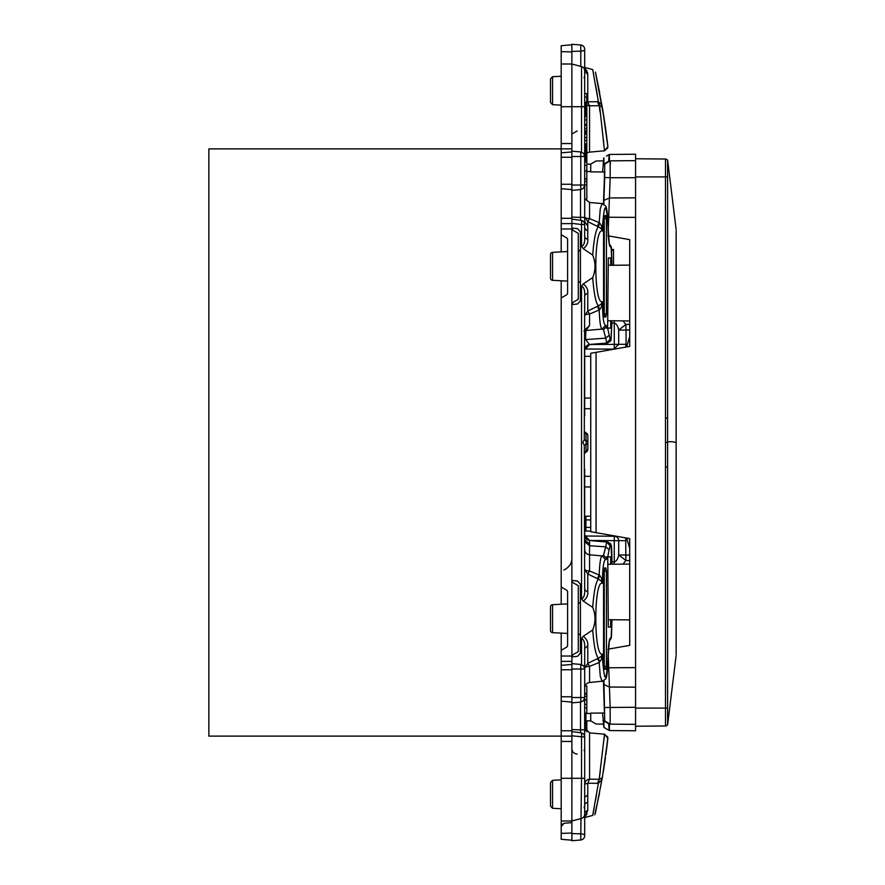 <?xml version="1.0" encoding="UTF-8"?>
<svg xmlns="http://www.w3.org/2000/svg" width="885" height="885" viewBox="0 0 885 885"><rect width="100%" height="100%" fill="white"/><g stroke="black" fill="none" stroke-linecap="round" stroke-linejoin="round"><path stroke-width="1.33" d="M571.876 44.781L561.201 45.721L561.201 148.879L571.876 148.879M571.876 702.104L561.201 701.174L561.201 736.121L208.86 736.121L208.86 148.879L561.201 148.879L561.201 152.862L571.876 151.932M584.686 226.98A5.343 4.159 0 0 0 587.773 230.742L587.773 239.326A5.343 3.153 0 0 1 584.686 236.472L584.686 224.536A4.27 4.27 0 0 0 580.947 220.299L571.876 219.159L571.876 44.25L580.792 45.024A4.27 4.27 0 0 1 584.686 49.283L584.686 49.283A4.27 4.27 0 0 0 580.792 45.024A4.27 4.27 0 0 1 584.686 49.283A4.27 4.27 0 0 0 580.792 45.024A4.27 4.27 0 0 1 584.686 49.283A4.27 4.27 0 0 0 580.792 45.024L571.876 44.25M571.876 223.617L561.201 223.617L561.201 188.682L571.876 189.611M561.201 280.766L561.201 297.957L566.533 294.871A2.135 2.135 0 0 0 567.606 293.023L567.606 239.636A2.135 2.135 0 0 0 566.533 237.788L561.201 234.702L561.201 228.961L571.876 228.961L571.876 304.595L577.551 303.998L580.416 300.812L580.416 231.848L577.551 228.662L571.876 228.064L571.876 222.4M561.201 234.702L561.201 251.893M561.201 604.234L561.201 587.043L566.533 590.129A2.135 2.135 0 0 1 567.606 591.976L567.606 645.364A2.135 2.135 0 0 1 566.533 647.212L561.201 650.298L561.201 633.107M561.201 650.298L561.201 661.383L571.876 661.383M561.201 661.383L561.201 665.354L571.876 664.425M584.686 710.887L584.686 737.028A4.27 4.27 0 0 0 580.947 732.791L571.876 731.652L571.887 656.371L572.938 654.723L578.281 651.637L578.281 585.693L572.938 582.618L571.876 580.77L571.876 304.595M571.876 736.121L561.201 736.121L561.201 741.453L571.876 741.453L571.876 734.904M561.201 741.453L561.201 820.992L571.876 820.992L571.876 840.75L580.792 839.976A4.27 4.27 0 0 0 584.686 835.717A4.27 4.27 0 0 1 580.792 839.976A4.27 4.27 0 0 0 584.686 835.717A4.27 4.27 0 0 1 580.792 839.976A4.27 4.27 0 0 0 584.686 835.717L584.686 835.717A4.27 4.27 0 0 1 580.792 839.976L571.876 840.75M571.876 741.453L571.876 820.992L581.522 818.415A4.27 4.27 0 0 0 584.686 814.288L584.686 835.307A4.27 1.46 0 0 0 580.792 833.847L580.792 839.976M571.876 51.95L561.201 51.629L561.201 64.008L571.876 64.008L581.522 66.585A4.27 4.27 0 0 1 584.686 70.712L587.773 74.617L585.439 68.853M561.201 587.043L561.201 297.957M561.201 223.617L561.201 228.961M563.867 570.051C569 567.44 571.677 563.668 571.876 558.723M571.876 228.064L572.938 230.277L578.281 233.363L578.281 299.307L572.938 302.382L571.876 304.23M571.876 580.77L571.887 656.371M550.514 782.451L550.514 806.158L552.539 808.293L552.539 780.316L550.514 782.451M550.514 606.811L550.514 630.518L550.514 606.811A2.135 2.135 0 0 1 552.539 604.687L567.606 603.891M552.539 280.313L552.539 252.347A2.135 2.135 0 0 0 550.514 254.482L550.514 278.189A2.135 2.135 0 0 0 552.539 280.313L567.606 281.109M552.539 104.684L552.539 76.707L550.514 78.842L550.514 102.549L552.539 104.684L561.201 105.138M584.686 431.725L587.408 433.938L587.883 435.674L587.883 449.326L587.883 435.674A2.135 1.847 180 0 0 586.014 433.838L586.014 440.21L587.883 442.046M604.012 739.174L604.488 734.185L607.884 738.322L606.435 750.148L607.818 737.139L604.499 734.185L599.189 779.287L601.723 778.247L602.508 776.51L602.342 777.351M602.419 776.897L602.375 777.041A3.739 3.739 0 0 1 601.745 778.225L601.225 780.581L598.371 783.302L601.225 780.581L601.723 778.247A3.739 3.739 0 0 0 602.375 777.041M601.922 777.97L601.811 778.125A3.739 3.739 0 0 0 602.475 776.687L602.475 776.687A3.739 3.739 0 0 1 601.789 778.158M607.884 738.322L604.488 734.185L607.884 738.322L602.508 776.51A3.739 3.739 0 0 1 602.497 776.565L602.497 776.565A3.739 3.739 0 0 0 602.508 776.51L602.508 776.521A3.739 3.739 0 0 0 602.508 776.51L602.563 776.2M599.2 779.265L598.371 783.302L597.397 783.369L598.371 783.302L592.707 815.417C595.76 814.598 595.76 814.598 592.707 815.417C595.76 814.598 595.76 814.598 592.707 815.417C595.76 814.598 595.76 814.598 592.707 815.417L584.686 817.563L592.707 815.417L593.724 810.129M597.397 578.646L598.371 579.089L599.587 575.173L601.723 578.635L602.508 583.326L602.508 578.635C602.785 566.71 603.802 560.382 605.55 559.641L606.922 558.844L603.537 555.194L602.176 555.924C600.672 556.411 599.676 562.716 599.189 574.83L597.397 578.646L587.773 573.989L589.554 570.969L589.554 545.237L584.686 541L584.686 556.709M587.773 591.667A5.343 3.153 0 0 1 584.686 588.813C585.007 594.62 583.956 597.95 581.522 598.802L583.226 601.037C586.622 598.514 588.138 595.395 587.773 591.667L587.773 573.989L584.686 569.265A5.343 1.715 180 0 0 589.554 570.969L599.587 575.173M550.514 630.518A2.135 2.135 0 0 0 552.539 632.653L567.606 633.45M601.225 581.047L602.508 583.326C593.558 578.867 593.558 658.462 602.508 654.015L601.225 656.294L598.371 658.241L599.587 662.168L597.397 658.694L598.371 658.241C595.782 655.121 593.901 645.685 592.707 629.943C595.76 622.42 595.76 614.909 592.707 607.398C593.901 591.656 595.782 582.219 598.371 579.089L601.225 581.047L601.723 578.635L602.508 578.635M602.508 654.015L601.723 658.706L602.508 658.706L602.508 654.015M601.225 656.294L601.723 658.706L599.587 662.168M581.522 598.802L581.522 286.198L583.226 283.963C586.622 286.486 588.138 289.605 587.773 293.333L587.773 311.011L584.686 315.735A5.343 1.715 180 0 1 589.554 314.031L599.587 309.827L601.723 306.365L601.225 303.953L602.508 301.674L602.508 306.365C602.785 318.29 603.802 324.618 605.55 325.359L602.176 329.076C600.672 328.589 599.676 322.284 599.189 310.17L597.397 306.354L587.773 311.011L589.554 314.031L589.554 325.614L585.881 330.503L585.616 339.541L589.554 344.553L584.686 349.785L584.686 415.707M602.508 306.365L601.723 306.365L602.508 301.674C593.558 306.133 593.558 226.538 602.508 230.985L601.225 228.706L601.723 226.294L602.508 230.985L602.508 226.294L601.723 226.294L599.587 222.832L598.371 226.759L601.225 228.706M599.587 309.827L598.371 305.911L601.225 303.953M602.375 107.959A3.739 3.739 0 0 0 602.132 107.373A3.739 3.739 0 0 1 602.375 107.959L602.508 108.49A3.739 3.739 0 0 0 601.723 106.753L602.486 108.379M604.311 119.785L595.45 72.15L602.508 108.49A3.739 3.739 0 0 1 602.508 108.49A3.739 3.739 0 0 0 601.723 106.753A3.739 3.739 0 0 1 602.508 108.49L601.723 106.753L602.508 108.468A3.739 3.739 0 0 0 601.723 106.753L599.587 105.713L598.371 101.698L601.225 104.419M599.72 105.724L600.495 105.901M603.537 555.194L605.716 546.83L589.554 545.735L584.686 541.609M609.256 641.415L611.092 638.207L610.252 638.207L609.455 640.508M607.685 542.029L606.712 542.029L610.119 545.757L611.092 545.757L607.685 542.029L589.554 540.447C586.567 539.927 584.941 538.157 584.686 535.126L589.554 540.447L589.554 545.237M611.092 545.757L611.978 563.679C611.878 544.806 611.092 544.74 611.192 545.204L610.595 543.788L607.696 542.029L589.554 540.447M584.686 535.215L589.554 540.525L606.712 542.029L605.716 546.83L609.112 549.707L610.119 545.757M611.745 265.268L611.778 257.889L608.316 257.944L607.63 328.081L610.119 339.243L606.712 342.971L605.716 338.17L584.686 339.663M609.112 335.293L605.716 338.17L603.537 329.806L602.176 329.076L585.881 330.503M584.686 349.63L589.554 344.475L607.685 342.971L589.554 344.553L584.686 349.874C584.941 346.843 586.567 345.073 589.554 344.553L607.696 342.971L610.915 340.614L611.978 320.779L611.092 339.243L607.685 342.971M609.256 243.563L611.391 247.203L611.978 264.726L611.092 246.793L609.256 243.585M611.092 246.793L610.252 246.793L609.455 244.492M584.686 453.275L587.408 451.062L587.883 449.326L586.014 451.162L586.014 444.79L587.883 442.954M584.277 440.21C582.64 441.737 582.64 443.263 584.277 444.79L586.014 444.79L586.014 440.21L584.277 440.21L584.686 296.187A5.343 3.153 0 0 1 587.773 293.333M587.773 802.197L587.773 810.383A5.343 4.303 0 0 0 584.686 814.288L584.686 805.228A5.343 3.352 0 0 1 587.773 802.197L587.773 783.192L584.686 784.221A5.343 5.056 180 0 1 589.554 779.187L587.773 783.192L597.397 783.369L599.189 779.287L589.554 779.187L589.554 770.68M586.821 104.828A5.343 5.056 180 0 0 589.554 105.813L599.189 105.713L589.554 105.813L589.554 110.725M589.554 325.614L584.686 329.906L584.686 330.736M606.767 747.548L607.309 743.245M602.22 777.439A3.739 3.739 0 0 0 602.475 776.676A3.739 3.739 0 0 1 602.22 777.439M603.172 772.461L604.599 763.335M605.119 759.75L605.406 757.737M599.377 777.959L600.329 770.923M602.265 777.937L595.594 812.231M594.764 814.864L599.499 793.214M596.379 795.46L596.147 796.81M596.136 796.876L595.804 798.768M594.278 807.22L593.68 810.372M589.554 746.144L589.554 732.88L604.488 734.185L604.112 738.123M599.554 776.687L599.222 779.077M605.063 760.171L603.791 768.634M602.508 776.51A3.739 3.739 0 0 1 601.723 778.247A3.739 3.739 0 0 0 602.508 776.51L595.45 812.85L602.508 776.51A3.739 3.739 0 0 0 602.508 776.51L602.508 776.51M596.346 795.637L595.561 800.162M602.508 658.706C604.422 682.689 606.203 683.308 607.873 660.564L607.895 660.608C607.475 676.959 605.871 678.806 605.639 678.972L602.11 681.428L600.262 676.162L599.189 662.511L589.554 666.372L587.773 663.352L584.686 668.075A5.343 1.715 180 0 1 589.554 666.372L589.554 682.523C586.567 683.043 584.941 684.824 584.686 687.844M597.397 658.694L587.773 663.352L587.773 645.674C588.138 641.946 586.622 638.826 583.226 636.304L581.522 638.539C583.956 639.39 585.007 642.72 584.686 648.528L587.773 645.674M578.281 603.338L578.281 634.003M605.561 559.641L602.176 555.924M604.256 669.038L604.344 667.113M597.397 306.354L598.371 305.911C595.782 302.781 593.901 293.344 592.707 277.602L583.226 283.963M602.895 203.716L602.11 203.572L600.262 208.838L599.189 222.489L597.397 226.306L598.371 226.759C595.782 229.879 593.901 239.315 592.707 255.057C595.76 262.579 595.76 270.091 592.707 277.602M597.397 226.306L587.773 221.648L584.686 216.925A5.343 1.715 180 0 0 589.554 218.628L599.587 222.832M610.252 246.793C609.522 246.55 608.88 242.8 608.305 235.521L607.895 224.392C607.475 208.041 605.871 206.194 605.672 206.072L602.11 203.572L589.554 202.477L589.554 218.628L587.773 221.648L587.773 230.742M552.539 252.347L567.606 251.55M578.281 250.997L578.392 250.986A2.135 2.135 0 0 0 580.416 248.862M578.281 281.662L578.392 250.986M597.397 101.631L599.189 105.713L589.554 105.813L587.773 101.808L598.371 101.698L592.707 69.583C595.76 70.402 595.76 70.402 592.707 69.583C595.76 70.402 595.76 70.402 592.707 69.583C595.76 70.402 595.76 70.402 592.707 69.583L584.686 67.437L592.707 69.583L593.735 74.926M599.587 105.713L604.4 149.808M604.444 120.659L602.508 108.49A3.739 3.739 0 0 1 602.508 108.49L607.884 146.678L604.488 150.815L604.411 149.908M605.185 125.659L605.661 129.077M607.696 145.085L606.435 134.852L607.884 146.678L604.488 150.815L589.554 152.12A5.343 5.343 0 0 0 586.821 153.171A5.343 5.343 0 0 1 589.554 152.12A5.343 5.343 0 0 0 586.821 153.171A5.343 5.343 0 0 1 589.554 152.12L589.554 148.392M599.388 107.096L600.063 112.052M603.327 139.21L603.592 141.722M596.357 89.451L595.616 85.17M607.884 146.678L604.488 150.815L607.818 147.861M605.041 124.697L604.588 121.577M600.041 111.897L599.82 110.238M607.475 143.138L606.336 134.089M597.32 95.115L596.634 91.011M596.623 90.978L595.959 87.139M595.55 72.581L599.654 92.593M584.686 704.449L586.821 704.449L586.821 713.476L584.686 713.476M586.821 704.449L586.821 685.964L585.029 685.964M586.821 731.829L586.821 720.832M589.554 779.187L589.554 732.88L584.686 727.558L584.686 712.06M589.554 540.525L589.554 544.198L584.686 539.728L584.686 469.293M589.554 680.786L589.554 675.974M584.686 201.415L584.686 215.287L584.686 199.036L586.821 199.036L586.821 93.611L584.686 93.611M586.821 112.395L584.686 112.373L586.821 112.395M586.821 124.232L584.686 124.221L586.821 124.232M586.821 156.556L584.686 156.545L586.821 156.556M589.554 108.888L589.554 114.065M589.554 105.813L589.554 149.753M581.522 152.076L581.522 66.585A4.27 4.27 0 0 1 584.686 70.712L587.773 74.617L587.773 101.808L586.821 101.686M589.554 202.599L589.554 204.258M589.554 205.132L589.554 214.258M611.745 619.732L611.778 627.111L608.316 627.056L607.752 556.908L606.479 556.93M611.048 556.853L611.491 564.232M610.705 556.864L610.705 564.232M610.705 619.721L610.705 627.089M611.458 556.853L607.752 556.908L609.112 549.707M610.705 328.136L610.705 320.768M610.705 265.279L610.705 257.911M611.491 320.768L611.048 328.147M607.63 328.081L606.479 328.07M611.458 328.147L607.752 328.092M587.773 810.383L585.439 816.147M586.312 815.041L586.899 814.034M586.423 70.136L586.899 70.966M587.408 72.249L587.695 73.543M581.522 286.198C583.956 287.05 585.007 290.38 584.686 296.187M587.773 239.326C588.138 243.054 586.622 246.174 583.226 248.696L581.522 246.461L581.522 224.536L584.686 224.536M584.686 236.472C585.007 242.28 583.956 245.61 581.522 246.461M584.299 816.058L583.281 817.452A4.27 4.27 0 0 0 584.299 816.058L583.281 817.452A4.27 4.27 0 0 0 584.299 816.058M584.277 444.79L584.686 588.813M584.686 797.23L587.773 794.962M584.686 809.111L584.686 796.212M592.707 629.943L583.226 636.304M592.707 607.398L583.226 601.037M580.416 636.138A2.135 2.135 0 0 0 578.392 634.014M580.416 601.192A2.135 2.135 0 0 1 578.392 603.327M592.707 255.057L583.226 248.696M580.416 283.808A2.135 2.135 180 0 0 578.392 281.673M584.642 223.905L584.686 221.692L587.773 225.963M584.686 707.9L586.821 707.9M584.686 713.111L586.821 713.111M584.686 713.177L586.821 713.177M584.686 713.299L586.821 713.299M584.686 713.708L585.925 713.708M584.686 714.007L585.925 714.007M584.686 714.35L585.925 714.35M584.686 714.748L585.925 714.748M584.686 715.202L585.925 715.202M584.686 715.644L585.925 715.644M584.686 716.12L585.925 716.12M584.686 716.629L585.925 716.629M584.686 717.149L585.925 717.149M584.686 717.691L585.925 717.691M584.686 718.255L585.925 718.255M584.686 718.83L585.925 718.83M584.686 719.417L585.925 719.417M584.686 720.014L585.925 720.014M584.686 720.611L585.925 720.611M584.686 696.384L586.821 696.384M584.686 699.858L586.821 699.858M584.686 693.375L586.821 693.375M584.686 694.072L586.821 694.072M584.686 720.733L585.925 720.733M584.686 720.777L585.925 720.777M584.686 720.866L586.821 720.866M584.686 721.01L586.821 721.01M584.686 721.209L586.821 721.209M584.686 721.452L586.821 721.452M584.686 721.751L586.821 721.751M584.686 722.094L586.821 722.094M584.686 722.492L586.821 722.492M584.686 722.934L586.821 722.934M584.686 723.421L586.821 723.421M584.686 723.963L586.821 723.963M584.686 724.549L586.821 724.549M584.686 725.169L586.821 725.169M584.686 725.811L586.821 725.811M584.686 726.485L586.821 726.485M584.686 727.171L586.821 727.171M584.697 727.879L586.821 727.879M584.786 728.587L586.821 728.587M584.974 729.295L586.821 729.295M585.273 730.003L586.821 730.003M585.704 730.689L586.821 730.689M580.527 702.115L580.527 729.882L584.686 729.882L584.686 697.524L583.547 700.743L580.792 702.093L580.792 697.524L584.686 697.524L584.686 668.075M584.686 784.221L584.686 793.115M571.876 833.581L580.792 833.847L581.522 778.291L584.686 778.291L584.686 727.558L589.554 732.88M584.686 179.124L586.821 179.124M584.686 178.67L586.821 178.67M584.686 171.026L586.821 171.026M584.686 140.472L586.821 140.472M584.686 143.912L586.821 143.912M584.686 144.83L586.821 144.83M584.686 144.886L586.821 144.886M584.686 144.963L586.821 144.963M584.686 145.074L586.821 145.074M584.686 145.206L586.821 145.206M584.686 145.372L586.821 145.372M584.686 145.56L586.821 145.56M584.686 145.771L586.821 145.771M584.686 146.003L586.821 146.003M584.686 146.257L586.821 146.257M584.686 146.545L586.821 146.545M584.686 146.855L586.821 146.855M584.686 147.187L586.821 147.187M584.686 147.53L586.821 147.53M584.686 147.906L586.821 147.906M584.686 148.304L586.821 148.304M584.686 148.724L586.821 148.724M584.686 149.842L586.821 149.842M584.686 150.937L586.821 150.937M584.686 152.01L586.821 152.01M584.686 153.039L586.821 153.039M584.686 154.023L586.821 154.023M584.686 154.952L586.821 154.952M584.686 155.804L586.821 155.804M584.686 165.406L586.821 165.406M584.686 161.966L586.821 161.966M584.686 102.195L586.821 102.195M584.686 102.107L586.821 102.107M584.686 102.284L586.821 102.284M584.686 102.383L586.821 102.383M584.686 102.483L586.821 102.483M584.686 102.594L586.821 102.594M584.686 102.704L586.821 102.704M584.686 102.815L586.821 102.815M584.686 103.058L586.821 103.058M584.686 103.18L586.821 103.18M584.686 103.302L586.821 103.302M584.686 103.556L586.821 103.556M586.821 103.811L584.686 103.811L586.821 103.689M584.686 103.943L586.821 103.943M584.686 104.242L586.821 104.242M584.686 104.563L586.821 104.563M584.686 104.895L586.821 104.895M584.686 105.227L586.821 105.227M584.686 105.569L586.821 105.569M584.686 105.912L586.821 105.912M584.686 106.277L586.821 106.277M584.686 106.631L586.821 106.631M584.686 107.008L586.821 107.008M584.686 107.384L586.821 107.384M584.686 107.76L586.821 107.76M584.686 108.136L586.821 108.136M584.686 108.523L586.821 108.523M584.686 108.899L586.821 108.899M584.686 109.286L586.821 109.286M584.686 109.674L586.821 109.674M584.686 109.939L586.821 109.939M584.686 110.205L586.821 110.205M584.686 110.47L586.821 110.47M584.686 111.012L586.821 111.012M584.686 111.278L586.821 111.278M584.686 111.543L586.821 111.543M584.686 111.798L586.821 111.798M584.686 112.052L586.821 112.052M584.686 112.306L586.821 112.306M584.686 97.062L586.821 97.062M584.686 131.102L586.821 131.102M584.686 131.279L586.821 131.279M584.686 131.467L586.821 131.467M584.686 131.677L586.821 131.677M584.686 131.898L586.821 131.898M584.686 132.13L586.821 132.13M584.686 132.374L586.821 132.374M584.686 132.628L586.821 132.628M584.686 132.905L586.821 132.905M584.686 133.17L586.821 133.17M584.686 133.447L586.821 133.447M584.686 133.735L586.821 133.735M584.686 134.033L586.821 134.033M584.686 134.077L586.821 134.077M584.686 137.518L586.821 137.518M584.686 112.351L586.821 112.351M584.686 112.439L586.821 112.439M584.686 112.506L586.821 112.506M584.686 112.583L586.821 112.583M584.686 112.804L586.821 112.804M584.686 113.048L586.821 113.048M584.686 113.302L586.821 113.302M584.686 113.568L586.821 113.568M584.686 113.855L586.821 113.855M584.686 114.154L586.821 114.154M584.686 114.464L586.821 114.464M584.686 114.796L586.821 114.796M584.686 115.138L586.821 115.138M584.686 115.493L586.821 115.493M584.686 115.858L586.821 115.858M584.686 116.234L586.821 116.234M584.686 116.621L586.821 116.621M584.686 116.72L586.821 116.72M584.686 119.929L586.821 119.929M584.686 184.91L586.821 184.91M584.686 181.436L586.821 181.436M584.686 124.276L586.821 124.276M584.686 124.365L586.821 124.365M584.686 124.497L586.821 124.497M584.686 124.663L586.821 124.663M584.686 124.873L586.821 124.873M584.686 125.117L586.821 125.117M584.686 125.393L586.821 125.393M584.686 128.38L586.821 128.38M584.686 130.67L586.821 130.67M584.686 130.681L586.821 130.681M584.686 156.59L586.821 156.59M584.686 156.645L586.821 156.645M584.686 156.722L586.821 156.722M584.686 156.811L586.821 156.811M584.686 156.933L586.821 156.933M584.686 157.076L586.821 157.076M584.686 157.242L586.821 157.242M584.686 157.419L586.821 157.419M584.686 157.63L586.821 157.63M584.686 157.851L586.821 157.851M584.686 158.094L586.821 158.094M584.686 158.327L586.821 158.327M584.686 159.001L586.821 159.001M584.686 159.709L586.821 159.709M584.686 160.45L586.821 160.45M584.686 161.214L586.821 161.214M584.686 668.717L584.686 648.528M571.876 822.596L564.121 823.282L561.831 824.554L564.121 823.282L561.201 826.468L561.201 820.992L561.201 826.225M571.876 833.05L561.201 833.371L561.201 826.468L561.201 839.279L571.876 840.219M561.201 153.127L561.201 188.416M561.201 665.631L561.201 700.909M584.686 199.036L584.686 215.287M603.559 770.072L603.869 768.08L603.559 770.072M584.686 778.291L584.686 814.288A4.27 4.27 0 0 1 581.522 818.415M571.876 729.561L580.527 729.882L580.593 732.747M584.686 729.882L584.686 737.028L571.876 735.822L571.876 731.928M604.599 567.938L605.617 567.916L604.599 567.938L603.559 574.299L603.559 663.042L604.599 669.403L605.86 669.215L606.435 666.283L606.435 571.057L603.371 571.157M571.876 656.936L577.551 656.338L580.416 653.152L580.416 584.188L577.551 581.003L571.876 580.405M605.395 215.575L604.599 215.597L603.559 221.958L603.559 310.701L604.599 317.062L605.617 317.084L604.599 317.062M580.527 189.622L580.527 217.389L584.686 217.389L584.686 221.692M571.876 217.068L580.527 217.389L580.593 220.254M581.522 66.585A4.27 4.27 0 0 1 584.686 70.712L584.686 217.389M603.559 114.928L603.869 116.909L603.559 114.928M584.686 88.788L584.686 49.693A4.27 1.46 0 0 1 580.792 51.153L571.876 51.418M571.876 219.436L571.876 223.319L581.522 224.536A4.27 1.095 97.1 0 0 580.947 220.299M605.617 128.734L606.136 132.54M606.28 133.657L606.435 134.852M605.86 316.874L606.435 313.943L604.245 313.898A3.208 2.622 -89 0 0 605.86 316.874L605.617 317.084M603.371 313.843L604.245 313.898L604.245 218.761L603.371 218.816M605.617 215.575L606.435 218.717L606.435 313.943M605.86 215.785A3.208 2.622 -91 0 0 604.245 218.761L606.435 218.717M605.617 567.916L605.86 568.126A3.208 2.622 -91 0 0 604.245 571.102L604.245 666.239L603.371 666.184M605.86 568.126L606.435 571.057M606.435 666.283L604.245 666.239A3.208 2.622 -89 0 0 605.86 669.215M605.86 754.451L606.336 750.911M604.411 707.292L604.411 713.011L590.726 713.133L604.411 713.011L603.448 681.085L589.554 682.523M604.411 713.011L590.726 713.133L590.726 720.877L596.07 724.03L603.493 724.096M614.19 320.79L614.267 323.069C616.469 323.733 617.951 326.067 618.692 330.061L625.861 324.485L623.007 320.868M629.7 324.341L625.861 324.485L626.049 330.061L618.692 330.061L618.692 344.331L589.709 344.542M626.646 346.942L629.7 336.654M626.646 538.058L629.7 548.346M625.706 537.892L625.861 560.515L629.7 560.659M629.7 555.072L618.692 554.939L625.861 560.515L623.007 564.132M626.049 540.669L618.692 540.669L618.692 554.939C617.951 558.933 616.469 561.267 614.267 561.931L614.19 564.21M608.017 649.181L629.7 645.364L629.7 538.589L596.07 532.659L596.07 352.341L590.726 353.281L590.726 531.719L596.07 532.659M602.541 713.022L603.338 721.12M602.995 720.921L603.327 720.921C603.824 729.262 604.001 729.262 603.869 720.932L604.721 720.932L603.935 680.819M603.327 720.921C603.824 729.262 604.001 729.262 603.869 720.932L603.88 721.253M604.411 171.989L604.411 177.708L604.411 171.989L590.726 171.867L590.726 164.123L596.07 160.97L603.493 160.904M590.726 398.018L584.686 398.084L590.726 398.018M584.686 476.263L590.726 476.329M584.686 408.737L590.726 408.671M584.686 486.916L590.726 486.982M635.574 217.389L608.714 217.234L608.139 232.401M596.07 352.341L629.7 346.411L629.7 239.636L608.017 235.819M635.574 667.611L608.703 667.766L608.139 652.599M603.824 727.337L609.289 730.545L635.574 730.778L635.574 154.222L609.289 154.455L606.479 156.103M608.714 724.14C609.245 732.526 609.488 732.526 609.411 724.14L635.574 724.372M603.869 720.932L609.411 724.14M603.869 684.581L609.422 687.025L610.163 707.292L610.163 724.151L604.721 720.932M635.574 687.18L609.422 687.025L608.714 667.766L607.619 668.131M603.338 163.88L602.541 171.978M676.14 654.38L676.14 230.62M611.966 323.158L614.267 323.069L614.301 348.756L618.692 344.331L626.049 344.331L626.049 330.061L629.7 329.928M611.966 561.842L614.267 561.931L614.267 540.669L618.692 540.669A4.425 4.425 -90 0 0 614.301 536.244L614.29 535.879M607.619 216.77L608.703 217.234L609.411 197.975L635.574 197.82M610.407 164.035L610.185 160.849M602.995 164.079L603.327 164.079C603.824 155.738 604.001 155.738 603.869 164.068L609.411 160.86C609.488 152.474 609.245 152.474 608.714 160.86M609.422 160.86L610.163 160.849L610.163 177.708L604.721 177.509L604.721 164.068L603.869 164.068C604.001 155.738 603.824 155.738 603.327 164.079M604.721 177.509L603.869 200.419L609.422 197.975L610.163 177.708L635.574 177.708M603.935 204.181L603.869 200.419M676.14 633.018L676.14 442.5C671.582 441.394 668.728 441.372 667.6 442.423L667.6 161.159L667.6 418.041L665.487 418.041L665.487 176.911L635.574 176.911M667.6 708.089L665.487 708.089L665.487 442.423L667.6 442.423L667.6 723.841A2.135 2.135 0 0 1 665.487 725.977L635.574 726.242M635.574 160.627L610.163 160.849L604.721 164.068M667.6 161.159A2.135 2.135 0 0 0 665.487 159.023L665.487 176.911L667.6 176.911L667.6 161.159A2.135 2.135 0 0 0 665.487 159.023L635.574 158.758M629.7 619.887L608.249 619.699M629.7 564.066L607.718 564.265M629.7 265.113L608.249 265.301M629.7 320.934L607.718 320.735M611.712 250.787L613.537 249.47L611.635 249.548M604.411 177.708L603.448 203.915M586.821 164.167L590.726 164.101M586.821 171.502L590.726 171.568L586.821 171.502M585.925 713.509L590.726 713.432L585.925 713.509L590.726 713.432L585.925 713.509L585.925 720.821L590.726 720.899L585.925 720.821M590.726 516.176L585.925 516.254L585.925 531.033L590.726 531.122M561.201 218.285L571.876 218.285M561.201 730.778L571.876 730.778M561.201 778.291L581.522 778.291L581.522 737.028A4.27 1.095 97.1 0 0 580.947 732.791M561.201 106.709L584.686 106.709M561.201 143.547L571.876 143.547M561.201 656.039L571.876 656.039M552.539 604.687L552.539 632.653M610.252 638.207C609.522 638.45 608.88 642.2 608.305 649.479L608.272 649.988M611.092 638.207L611.978 619.732L611.391 637.742L609.256 641.437M610.119 339.243L611.092 339.243M584.686 432.134L586.014 433.838M586.014 451.162L584.686 452.866M609.345 640.519L607.873 660.641M607.873 660.564L608.305 649.479M609.345 244.481L607.873 224.359M607.873 224.436C606.203 201.691 604.422 202.311 602.508 226.294M605.561 325.359L606.922 326.156L603.537 329.806M606.922 558.844L607.641 557.24M606.922 326.156L607.641 327.76M584.686 102.937L586.821 102.937M584.686 103.423L586.821 103.423M584.686 110.736L586.821 110.736M581.522 664.569L581.522 638.539M571.876 697.524L580.792 697.524L580.792 669.005L584.686 669.005M584.686 668.695L583.547 665.785L580.792 664.447L580.792 669.005L571.876 669.005M584.686 156.512L580.792 156.512L580.792 185.031L584.686 185.031M571.876 185.031L580.792 185.031L580.792 189.589L583.547 188.251L584.686 185.341M584.686 156.202L583.547 153.293L580.792 151.954L580.792 156.512L571.876 156.512M580.792 45.024L580.792 66.386M561.201 184.268L571.876 184.268M561.201 157.276L571.876 157.276M561.201 669.768L571.876 669.768M561.201 696.772L571.876 696.772M625.706 347.108L626.049 344.331M584.686 356.345L590.726 356.312M584.686 528.655L585.925 528.655M584.764 536L614.301 536.244L614.267 540.669L589.709 540.458M635.574 707.292L604.721 707.491M584.764 349L614.29 349.121M667.6 723.841A2.135 2.135 0 0 1 665.487 725.977L665.487 708.089L635.574 708.089M665.487 442.423L665.487 418.041M667.6 466.97L665.487 466.97M613.537 249.47L613.537 265.257M585.925 519.904L590.726 519.904M585.925 527.383L590.726 527.383M550.514 794.31L550.514 784.807M602.11 555.913L589.554 554.806C586.567 554.298 584.941 552.517 584.686 549.496M602.209 107.539L602.419 108.114L602.209 107.539M595.328 813.426L595.45 812.839M552.539 808.293L561.201 808.746M552.539 780.316L561.201 779.862M552.539 76.707L561.201 76.254M585.903 330.503L584 331.067L584.686 329.906M584.056 807.109L584.686 808.625M584.056 750.535L584.686 749.031M589.554 202.477L585.029 199.036L589.554 202.477M584.056 77.891L584.686 76.376M584.598 397.896L584.686 396.569M584.609 698.885L584.686 699.659M577.164 754.042C573.945 753.699 572.186 751.918 571.876 748.699M580.792 702.093L571.876 702.867M580.792 664.447L571.876 663.661M580.792 189.589L571.876 190.375M580.792 151.954L571.876 151.169M577.164 130.958L572.595 133.624M590.583 171.867L604.875 171.989M609.289 730.545L606.313 728.797M676.14 229.492L667.6 160.096M667.6 724.903L676.14 655.508"/></g></svg>
